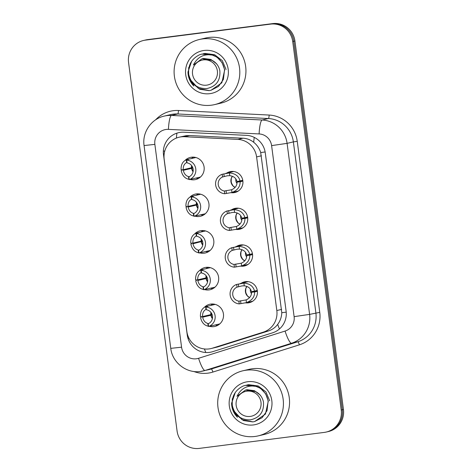 <?xml version="1.0" encoding="UTF-8"?>
<svg xmlns="http://www.w3.org/2000/svg" width="472" height="472" viewBox="0 0 472 472"><rect width="100%" height="100%" fill="white"/><g stroke="black" fill="none" stroke-linecap="round" stroke-linejoin="round"><path stroke-width="0.71" d="M241.08 283.33A10.697 10.508 76.8 0 1 257.269 290.392A10.697 10.508 76.8 0 1 245.658 302.859M236.248 246.614A10.697 10.508 76.8 0 1 252.431 253.676A10.697 10.508 76.8 0 1 240.826 266.143M231.416 209.892A10.697 10.508 76.8 0 1 247.599 216.955A10.697 10.508 76.8 0 1 235.994 229.422M226.578 173.177A10.697 10.508 76.8 0 1 242.767 180.239A10.697 10.508 76.8 0 1 231.156 192.706M204.476 307.213A11.381 11.175 76.8 0 1 223.344 313.367A11.381 11.175 76.8 0 1 209.391 326.294M199.644 270.491A11.381 11.175 76.8 0 1 218.512 276.651A11.381 11.175 76.8 0 1 204.559 289.578M194.806 233.776A11.381 11.175 76.8 0 1 213.68 239.929A11.381 11.175 76.8 0 1 199.727 252.856M189.974 197.054A11.381 11.175 76.8 0 1 208.842 203.214A11.381 11.175 76.8 0 1 194.889 216.141M185.142 160.338A11.381 11.175 76.8 0 1 204.01 166.492A11.381 11.175 76.8 0 1 190.057 179.419M210.978 348.572L217.48 346.991L268.361 330.978C272.197 329.733 275.306 327.538 277.683 324.388C280.22 320.989 281.589 317.101 281.79 312.718L260.703 152.55C259.376 148.361 257.039 144.939 253.706 142.279C250.602 139.812 247.027 138.455 242.986 138.207L189.644 135.529L186.186 135.665L179.136 137.21A20.06 19.7 -103.2 0 0 164.173 159.241L186.859 331.545A20.06 19.7 -103.2 0 0 210.978 348.572A20.06 19.7 -103.2 0 0 212.37 348.194L263.252 332.176A20.06 19.7 -103.2 0 0 276.822 310.529L256.597 156.922A20.06 19.7 -103.2 0 0 237.876 139.405L184.534 136.727A20.06 19.7 -103.2 0 0 181.1 136.856A20.06 19.7 -103.2 0 0 179.136 137.21M186.847 207.184A11.381 11.175 76.8 0 1 186.741 206.465M191.679 243.9A11.381 11.175 76.8 0 1 191.573 243.186M196.517 280.622A11.381 11.175 76.8 0 1 196.405 279.902M201.349 317.337A11.381 11.175 76.8 0 1 201.243 316.623M182.015 170.463A11.381 11.175 76.8 0 1 181.903 169.749M191.573 167.407A10.03 9.847 -103.2 0 0 191.679 168.197M196.405 204.122A10.03 9.847 -103.2 0 0 196.511 204.919M201.237 240.844A10.03 9.847 -103.2 0 0 201.343 241.635M206.075 277.56A10.03 9.847 -103.2 0 0 206.181 278.356M210.907 314.281A10.03 9.847 -103.2 0 0 211.013 315.072M188.446 168.769A13.375 13.133 76.8 0 1 188.393 168.469M196.098 178.056A11.369 11.163 76.8 0 0 198.488 178.44A11.381 11.175 76.8 0 1 196.069 178.062M187.921 169.082A11.381 11.175 76.8 0 1 187.844 168.598M191.49 158.533A11.381 11.175 76.8 0 1 193.467 157.123M207.78 315.644A13.375 13.133 76.8 0 1 207.733 315.349M217.804 325.326A11.381 11.175 76.8 0 1 215.403 324.937M207.243 315.88L207.261 315.874A11.369 11.163 76.8 0 0 207.273 315.951A11.381 11.175 76.8 0 1 207.184 315.473M210.825 305.408A11.381 11.175 76.8 0 1 212.801 303.998M202.948 278.923A13.375 13.133 76.8 0 1 202.895 278.627M212.966 288.604A11.381 11.175 76.8 0 1 210.571 288.221M202.411 279.158L202.423 279.158A11.369 11.163 76.8 0 0 202.435 279.235A11.381 11.175 76.8 0 1 202.346 278.757M205.993 268.692A11.381 11.175 76.8 0 1 207.969 267.282M198.11 242.207A13.375 13.133 76.8 0 1 198.063 241.912M208.134 251.889A11.381 11.175 76.8 0 1 205.739 251.499M198.877 252.797L198.523 252.756L198.169 250.036C195.438 249.222 193.709 247.133 192.977 243.758L197.579 242.443A11.369 11.163 76.8 0 0 197.603 242.514A11.381 11.175 76.8 0 1 197.514 242.036M201.155 231.97A11.381 11.175 76.8 0 1 203.131 230.56M193.278 205.485A13.375 13.133 76.8 0 1 193.231 205.19M203.302 215.167A11.381 11.175 76.8 0 1 200.901 214.784M192.759 205.798A11.381 11.175 76.8 0 1 192.676 205.32M196.322 195.255A11.381 11.175 76.8 0 1 198.299 193.845M341.226 410.015L342.33 409.755A20.06 19.7 76.8 0 1 327.367 431.786A20.06 19.7 76.8 0 0 342.33 409.755L293.814 41.241L342.33 409.755L343.439 409.495A20.06 19.7 76.8 0 1 328.477 431.526L326.264 432.045A20.06 19.7 76.8 0 1 324.299 432.399L199.237 448.4A20.06 19.7 76.8 0 1 177.077 431.019L128.561 62.505A20.06 19.7 76.8 0 1 143.523 40.474A20.06 19.7 76.8 0 1 145.482 40.12L270.55 24.119A20.06 19.7 76.8 0 1 292.711 41.501L341.226 410.015A20.06 19.7 76.8 0 1 326.264 432.045M270.55 24.119L271.66 23.86A20.06 19.7 76.8 0 1 293.814 41.241A20.06 19.7 76.8 0 0 271.66 23.86L146.591 39.86L272.763 23.6A20.06 19.7 76.8 0 1 294.923 40.981L343.439 409.495M143.523 40.474L144.633 40.214A20.06 19.7 76.8 0 1 146.591 39.86A20.06 19.7 76.8 0 0 144.633 40.214L145.736 39.955A20.06 19.7 76.8 0 1 147.701 39.601L272.763 23.6M180.44 132.349A20.06 19.7 -103.2 0 0 178.475 132.703A20.06 19.7 -103.2 0 0 163.513 154.733L187.248 335.008A20.06 19.7 -103.2 0 0 211.367 352.035A20.06 19.7 -103.2 0 0 212.76 351.652L272.545 332.837A20.06 19.7 -103.2 0 0 286.115 311.19L265.276 152.887A20.06 19.7 -103.2 0 0 246.549 135.37L183.868 132.219A20.06 19.7 -103.2 0 0 180.44 132.349M191.661 165.613L191.484 167.749A7.357 7.222 76.8 0 1 191.614 165.548M193.101 171.542A9.363 9.192 76.8 0 1 191.833 168.203L192.9 168.014M192.895 167.985L187.891 168.887M186.971 162.38L186.647 162.515C184.198 163.861 183.059 166.25 183.225 169.684L181.1 169.784C180.894 164.799 182.623 161.471 186.287 159.796L188.363 159.737L186.676 160.132A10.03 9.847 -103.2 0 1 189.242 179.614L200.441 177.041M190.93 179.218L190.293 179.366M193.066 171.725A7.357 7.222 76.8 0 1 191.567 168.386L183.313 170.321C184.039 173.69 185.767 175.785 188.499 176.599L189.248 176.717M186.676 160.132L187.036 162.864A7.357 7.222 76.8 0 1 188.883 176.888L189.242 179.614M191.567 168.386L190.54 168.427A10.697 10.508 76.8 0 0 190.558 168.522M183.313 170.321L187.909 169.005A11.369 11.163 76.8 0 0 187.933 169.076M191.833 168.203L190.54 168.427M192.653 167.312L191.726 167.395A9.363 9.192 76.8 0 1 191.726 165.696M183.225 169.684L191.484 167.749M189.207 179.36L188.859 179.319C184.859 178.434 182.31 175.549 181.213 170.652M242.891 181.142L240.154 181.779C240.148 186.818 237.422 190.381 231.976 192.47L224.731 193.738A10.03 9.847 -103.2 0 1 222.165 174.262L229.41 172.947C235.192 173.413 238.732 176.068 240.042 180.912L242.773 180.274M240.042 180.912L236.962 181.478C236.1 178.133 233.699 176.198 229.764 175.667L227.439 175.761L222.524 176.988A7.357 7.222 76.8 0 0 224.371 191.012L231.622 189.75C235.268 188.121 237.08 185.579 237.044 182.115L242.85 180.752M240.154 181.779L237.044 182.115M222.165 174.262L222.524 176.988M224.371 191.012L224.731 193.738M196.499 202.329L196.317 204.464A7.357 7.222 76.8 0 1 196.452 202.27M197.933 208.264A9.363 9.192 76.8 0 1 196.665 204.919L197.738 204.736M197.727 204.706L192.723 205.609M191.803 199.095L191.479 199.231C189.036 200.582 187.897 202.972 188.062 206.4L185.933 206.506C185.732 201.514 187.461 198.187 191.119 196.517L193.201 196.458L191.508 196.853A10.03 9.847 -103.2 0 1 194.075 216.329L205.279 213.757M195.762 215.934L195.125 216.087M197.898 208.441A7.357 7.222 76.8 0 1 196.399 205.102L188.145 207.037C188.877 210.412 190.605 212.506 193.331 213.32L194.08 213.432M191.508 196.853L191.868 199.579A7.357 7.222 76.8 0 1 193.715 213.604L194.075 216.329M196.399 205.102L195.373 205.143A10.697 10.508 76.8 0 0 195.39 205.243M188.145 207.037L192.741 205.721A11.369 11.163 76.8 0 0 192.771 205.798M196.665 204.919L195.373 205.143M197.485 204.034L196.558 204.11A9.363 9.192 76.8 0 1 196.564 202.417M188.062 206.4L196.317 204.464M194.039 216.076L193.691 216.04C189.691 215.155 187.148 212.264 186.051 207.373M201.332 239.05L201.155 241.186A7.357 7.222 76.8 0 1 201.284 238.985M202.765 244.98A9.363 9.192 76.8 0 1 201.503 241.64L202.571 241.452M202.565 241.422L197.556 242.325M196.641 235.817L196.311 235.953C193.868 237.298 192.729 239.688 192.895 243.121L190.771 243.222C190.564 238.236 192.293 234.908 195.957 233.233L198.033 233.174L196.346 233.569A10.03 9.847 -103.2 0 1 198.907 253.051L210.111 250.479M200.6 252.656L199.963 252.803M192.977 243.758L200.205 241.865A10.697 10.508 76.8 0 0 200.222 241.959M198.169 250.036L198.913 250.154M196.346 233.569L196.706 236.301A7.357 7.222 76.8 0 1 198.547 250.325L198.907 253.051M201.503 241.64L200.205 241.865M202.317 240.749L201.397 240.832A9.363 9.192 76.8 0 1 201.397 239.133M192.895 243.121L201.155 241.186M198.523 252.756C194.529 251.871 191.98 248.986 190.883 244.089M206.164 275.766L205.987 277.902A7.357 7.222 76.8 0 1 206.117 275.707M207.603 281.701A9.363 9.192 76.8 0 1 206.335 278.356L207.403 278.173M207.397 278.144L202.394 279.046M201.473 272.533L201.149 272.668C198.7 274.02 197.561 276.409 197.727 279.837L195.603 279.943C195.396 274.952 197.125 271.624 200.789 269.954L202.866 269.895L201.178 270.291A10.03 9.847 -103.2 0 1 203.745 289.767L214.943 287.194M205.432 289.371L204.795 289.525M207.568 281.878A7.357 7.222 76.8 0 1 206.069 278.539L197.815 280.474C198.541 283.849 200.27 285.943 203.001 286.758L203.751 286.87M201.178 270.291L201.538 273.017A7.357 7.222 76.8 0 1 203.385 287.041L203.745 289.767M206.069 278.539L205.043 278.58A10.697 10.508 76.8 0 0 205.06 278.681M197.815 280.474L202.423 279.158M206.335 278.356L205.043 278.58M207.155 277.471L206.229 277.548A9.363 9.192 76.8 0 1 206.229 275.854M197.727 279.837L205.987 277.902M203.709 289.513L203.361 289.478C199.361 288.593 196.812 285.702 195.715 280.81M211.002 312.488L210.819 314.623A7.357 7.222 76.8 0 1 210.954 312.423M212.435 318.417A9.363 9.192 76.8 0 1 211.167 315.078L212.241 314.889M212.229 314.859L207.226 315.762M206.305 309.254L205.981 309.39C203.538 310.735 202.399 313.125 202.565 316.559L200.435 316.659C200.234 311.673 201.963 308.346 205.621 306.67L207.704 306.611L206.01 307.012A10.03 9.847 -103.2 0 1 208.577 326.488L219.781 323.916M210.264 326.093L209.627 326.24M212.4 318.6A7.357 7.222 76.8 0 1 210.901 315.261L202.647 317.196C203.379 320.571 205.108 322.659 207.833 323.473L208.583 323.591M206.01 307.012L206.37 309.738A7.357 7.222 76.8 0 1 208.217 323.762L208.577 326.488M210.901 315.261L209.875 315.302A10.697 10.508 76.8 0 0 209.892 315.396M202.647 317.196L207.261 315.874M211.167 315.078L209.875 315.302M211.987 314.187L211.061 314.269A9.363 9.192 76.8 0 1 211.067 312.57M202.565 316.559L210.819 314.623M208.541 326.235L208.193 326.193C204.193 325.314 201.65 322.423 200.553 317.526M247.723 217.857L244.986 218.501C244.986 223.533 242.26 227.097 236.814 229.191L229.563 230.46A10.03 9.847 -103.2 0 1 226.997 210.984L234.242 209.668C240.024 210.128 243.57 212.789 244.874 217.633L247.605 216.99M244.874 217.633L241.794 218.194C240.932 214.854 238.537 212.919 234.602 212.388L232.271 212.477L227.357 213.71A7.357 7.222 76.8 0 0 229.203 227.734L236.454 226.471C240.106 224.843 241.912 222.294 241.876 218.831L247.682 217.474M244.986 218.501L241.876 218.831M226.997 210.984L227.357 213.71M229.203 227.734L229.563 230.46M252.561 254.579L249.824 255.216C249.818 260.255 247.092 263.818 241.646 265.907L234.395 267.181A10.03 9.847 -103.2 0 1 231.835 247.7L239.074 246.384C244.862 246.85 248.402 249.505 249.706 254.349L252.437 253.712M249.706 254.349L246.626 254.915C245.764 251.57 243.369 249.635 239.434 249.104L237.109 249.198L232.195 250.425A7.357 7.222 76.8 0 0 234.041 264.45L241.286 263.193C244.938 261.559 246.744 259.016 246.708 255.553L252.514 254.19M249.824 255.216L246.708 255.553M231.835 247.7L232.195 250.425M234.041 264.45L234.395 267.181M257.393 291.295L254.656 291.938C254.65 296.971 251.924 300.534 246.478 302.629L239.233 303.897A10.03 9.847 -103.2 0 1 236.667 284.421L243.912 283.106C249.694 283.572 253.24 286.227 254.544 291.071L257.275 290.428M254.544 291.071L251.464 291.637C250.602 288.292 248.201 286.356 244.266 285.825L241.941 285.914L237.027 287.147A7.357 7.222 76.8 0 0 238.873 301.171L246.124 299.909C249.771 298.28 251.582 295.732 251.547 292.268L257.352 290.911M254.656 291.938L251.547 292.268M236.667 284.421L237.027 287.147M238.873 301.171L239.233 303.897M211.32 105.203A33.429 32.828 76.8 0 1 174.652 77.904A33.429 32.828 76.8 0 1 199.326 39.518A33.429 32.828 76.8 0 1 202.594 38.928A33.429 32.828 76.8 0 1 239.263 66.227A33.429 32.828 76.8 0 1 214.589 104.613A33.429 32.828 76.8 0 1 211.32 105.203M199.326 39.518L205.456 38.079A33.429 32.828 76.8 0 1 208.724 37.489A33.429 32.828 76.8 0 1 245.393 64.788A33.429 32.828 76.8 0 1 220.719 103.179L214.589 104.613M204.11 50.457A21.8 21.411 76.8 0 1 228.194 69.349A21.8 21.411 76.8 0 1 209.804 93.674A21.8 21.411 76.8 0 1 185.714 74.782A21.8 21.411 76.8 0 1 204.11 50.457M191.614 61.325L187.968 72.039C188.11 77.479 190.068 82.128 193.839 85.987L192.027 82.777M188.676 67.508L188.588 76.157L192.027 83.863L193.839 85.987M254.933 436.47A33.429 32.828 76.8 0 1 218.259 409.165A33.429 32.828 76.8 0 1 242.938 370.78A33.429 32.828 76.8 0 1 246.207 370.19A33.429 32.828 76.8 0 1 282.875 397.489A33.429 32.828 76.8 0 1 258.202 435.88A33.429 32.828 76.8 0 1 254.933 436.47M242.938 370.78L249.068 369.34A33.429 32.828 76.8 0 1 252.337 368.75A33.429 32.828 76.8 0 1 289.006 396.055A33.429 32.828 76.8 0 1 264.332 434.441L258.202 435.88M247.723 381.718A21.8 21.411 76.8 0 1 271.807 400.61A21.8 21.411 76.8 0 1 253.411 424.942A21.8 21.411 76.8 0 1 229.327 406.044A21.8 21.411 76.8 0 1 247.723 381.718M235.227 392.592L231.581 403.306C231.722 408.74 233.681 413.389 237.451 417.248L235.634 414.044M232.289 398.769L232.2 407.424L235.64 415.13L237.451 417.248M189.49 77.349L192.423 83.337L199.845 89.296L209.143 90.642L210.943 90.317L218.53 86.405L223.421 79.426L224.513 69.885C223.339 63.118 219.663 58.245 213.492 55.271L213.267 55.171C204.122 53.519 197.497 56.811 193.396 65.042L201.992 58.758L212.247 60.416C216.294 62.658 218.819 66.05 219.822 70.588C220.601 80.529 216.223 86.529 206.695 88.588C197.154 88.73 191.172 84.04 188.753 74.511C187.827 65.413 191.431 58.829 199.556 54.77L201.792 54.091L213.267 55.171M190.776 80.199L198.429 88.447L209.273 90.606M210.943 90.317L221.822 82.818L224.707 69.844L222.029 62.516L216.925 57.088L209.798 53.973L201.827 54.079M226.076 69.52L222.288 60.605L214.607 54.711L205.049 53.424L203.202 53.755M217.374 70.947A12.738 12.508 76.8 0 1 206.624 85.161A12.738 12.508 76.8 0 1 192.552 74.122A12.738 12.508 76.8 0 1 203.302 59.909A12.738 12.508 76.8 0 1 217.374 70.947M217.734 65.449L216.66 63.862L210.831 59.425L203.597 58.457L201.992 58.758M233.103 408.616L236.035 414.605L243.458 420.558L252.756 421.909L254.555 421.584L262.143 417.673L267.034 410.693L268.125 401.153C266.945 394.38 263.276 389.506 257.104 386.533L256.874 386.432C247.735 384.786 241.109 388.072 237.009 396.309L245.605 390.025L255.859 391.677C259.907 393.925 262.432 397.318 263.435 401.855C264.214 411.796 259.836 417.791 250.307 419.856C240.767 419.991 234.785 415.301 232.366 405.778C231.439 396.675 235.044 390.096 243.168 386.031L245.405 385.353L256.874 386.432M234.389 411.46L242.042 419.708L252.886 421.868M254.555 421.584L265.435 414.08L268.32 401.106L265.636 393.778L260.538 388.35L253.411 385.24L245.44 385.341M269.689 400.787L265.901 391.866L258.213 385.972L248.661 384.686L246.809 385.022M260.981 402.209A12.738 12.508 76.8 0 1 250.237 416.422A12.738 12.508 76.8 0 1 236.165 405.383A12.738 12.508 76.8 0 1 246.909 391.17A12.738 12.508 76.8 0 1 260.981 402.209M261.346 396.716L260.273 395.123L254.443 390.686L247.204 389.724L245.605 390.025M189.644 135.529L184.534 136.727M205.833 352.513A20.06 3.782 -107.5 0 1 204.405 348.961M164.775 151.028A20.06 0.384 172.5 0 1 163.359 151.199M265.128 151.972A20.06 0.384 172.5 0 1 260.703 152.55M253.706 142.279A20.06 3.652 -87.1 0 1 254.237 137.376M286.215 312.134A20.06 0.384 172.5 0 1 281.79 312.718M176.386 138.078A20.06 3.652 -87.1 0 1 176.935 133.133M279.465 328.954A20.06 3.782 -107.5 0 1 277.683 324.388M189.018 338.359A20.06 0.384 172.5 0 1 188.015 338.477M242.986 138.207L237.876 139.405M261.411 155.795L256.597 156.922M281.631 309.402L276.822 310.529M268.361 330.978L263.252 332.176M217.48 346.991L212.37 348.194M147.701 39.601L145.482 40.12M294.923 40.981L292.711 41.501M164.097 154.598L163.513 154.733M166.144 129.458A13.375 13.133 -103.2 0 0 154.863 144.379L181.567 347.191A13.375 13.133 -103.2 0 0 198.576 358.295L285.07 331.067A13.375 13.133 -103.2 0 0 294.115 316.635L271.601 145.606A13.375 13.133 -103.2 0 0 259.116 133.93L168.433 129.369A13.375 13.133 -103.2 0 0 166.144 129.458M164.25 116.094A26.745 26.261 76.8 0 1 166.864 115.622A26.745 26.261 76.8 0 1 171.442 115.445L177.72 113.976A26.745 26.261 -103.2 0 0 173.141 114.153A26.745 26.261 -103.2 0 0 170.528 114.625L164.25 116.094C151.3 118.832 142.042 132.414 144.066 145.547L154.863 144.379M168.433 129.369A13.375 2.431 -87.1 0 1 171.442 115.445L262.119 120.006A26.745 26.261 76.8 0 1 287.088 143.364L309.608 314.387A26.745 26.261 76.8 0 1 291.513 343.25L205.019 370.479A26.745 26.261 76.8 0 1 203.161 370.992A26.745 26.261 76.8 0 1 200.547 371.464M144.066 145.547L170.77 348.36C172.262 362.526 186.47 373.629 200.5 371.47L209.438 369.517A26.745 26.261 -103.2 0 0 211.297 369.01L205.019 370.479A13.375 2.519 -107.5 0 1 198.576 358.295M155.595 119.864A30.09 29.547 76.8 0 1 173.318 110.696A30.09 29.547 76.8 0 1 178.469 110.495L269.152 115.056A30.09 29.547 76.8 0 1 297.242 141.329L319.756 312.358A30.09 29.547 76.8 0 1 299.401 344.826L212.907 372.054A30.09 29.547 76.8 0 1 193.732 371.458M259.116 133.93A13.375 2.431 -87.1 0 1 262.119 120.006L268.403 118.537L177.72 113.976A3.345 0.608 92.9 0 0 178.469 110.495M271.601 145.606L287.088 143.364L293.366 141.889A26.745 26.261 -103.2 0 0 268.403 118.537A3.345 0.608 92.9 0 0 269.152 115.056M285.07 331.067A13.375 2.519 -107.5 0 0 291.513 343.25L297.791 341.781A26.745 26.261 -103.2 0 0 315.886 312.918L293.366 141.889L297.242 141.329M212.907 372.054A3.345 0.631 72.5 0 0 211.297 369.01L297.791 341.781A3.345 0.631 72.5 0 1 299.401 344.826M294.115 316.635L309.608 314.387L319.756 312.358M170.77 348.36L181.567 347.191M187.602 334.925L187.248 335.008M191.514 158.527A11.369 11.163 76.8 0 1 193.49 157.123M186.647 162.515L186.287 159.796M188.859 179.319L188.499 176.599M235.085 187.431A7.357 7.222 76.8 0 1 232.366 176.257M232.932 185.791A9.363 9.192 76.8 0 1 231.239 178.575M235.894 178.959A5.351 5.251 -103.2 0 0 237.003 183.472M226.058 190.617L226.418 193.343M231.622 189.75L231.976 192.47M229.41 172.947L229.764 175.667M223.852 173.867L224.212 176.593M196.352 195.249A11.369 11.163 76.8 0 1 198.323 193.845M203.326 215.155A11.369 11.163 76.8 0 1 200.93 214.778M191.479 199.231L191.119 196.517M193.691 216.04L193.331 213.32M201.184 231.964A11.369 11.163 76.8 0 1 203.161 230.56M202.73 245.163A7.357 7.222 76.8 0 1 201.237 241.823M208.158 251.877A11.369 11.163 76.8 0 1 205.762 251.493M196.311 235.953L195.957 233.233M206.016 268.686A11.369 11.163 76.8 0 1 207.993 267.282M212.99 288.593A11.369 11.163 76.8 0 1 210.6 288.215M201.149 272.668L200.789 269.954M203.361 289.478L203.001 286.758M210.854 305.402A11.369 11.163 76.8 0 1 212.831 303.998M217.828 325.314A11.369 11.163 76.8 0 1 215.433 324.931M205.981 309.39L205.621 306.67M208.193 326.193L207.833 323.473M239.918 224.147A7.357 7.222 76.8 0 1 237.198 212.978M237.77 222.513A9.363 9.192 76.8 0 1 236.077 215.297M240.732 215.674A5.351 5.251 -103.2 0 0 241.841 220.194M230.891 227.339L231.25 230.065M236.454 226.471L236.814 229.191M234.242 209.668L234.602 212.388M228.69 210.589L229.044 213.315M244.756 260.868A7.357 7.222 76.8 0 1 242.03 249.694M242.602 259.228A9.363 9.192 76.8 0 1 240.909 252.013M245.564 252.396A5.351 5.251 -103.2 0 0 246.673 256.91M235.729 264.055L236.088 266.78M241.286 263.193L241.646 265.907M239.074 246.384L239.434 249.104M233.522 247.304L233.882 250.03M249.588 297.584A7.357 7.222 76.8 0 1 246.868 286.415M247.434 295.95A9.363 9.192 76.8 0 1 245.741 288.734M250.396 289.112A5.351 5.251 -103.2 0 0 251.511 293.631M240.561 300.776L240.921 303.502M246.124 299.909L246.478 302.629M243.912 283.106L244.266 285.825M238.354 284.026L238.714 286.752M186.953 159.601L195.862 157.506M193.077 171.649L191.638 168.362M232.389 176.268L231.298 178.398L231.138 182.41L233.038 185.903L235.103 187.408M225.746 173.371L233.699 171.507M230.95 192.753L238.277 191.036M191.785 196.317L200.7 194.228M197.915 208.364L196.47 205.084M196.623 233.038L205.532 230.95M202.748 245.086L201.308 241.8M201.455 269.754L210.364 267.665M207.58 281.802L206.14 278.521M206.293 306.476L215.202 304.387M212.418 318.523L210.972 315.237M237.227 212.984L236.13 215.114L235.97 219.126L237.87 222.625L239.941 224.129M230.578 210.087L238.531 208.223M235.782 229.475L243.109 227.752M242.059 249.706L240.968 251.836L240.808 255.848L242.708 259.34L244.773 260.845M235.41 246.809L243.363 244.944M240.62 266.19L247.942 264.473M246.891 286.427L245.8 288.551L245.641 292.563L247.54 296.062L249.611 297.567M240.248 283.524L248.201 281.66M245.452 302.912L252.78 301.195"/></g></svg>
